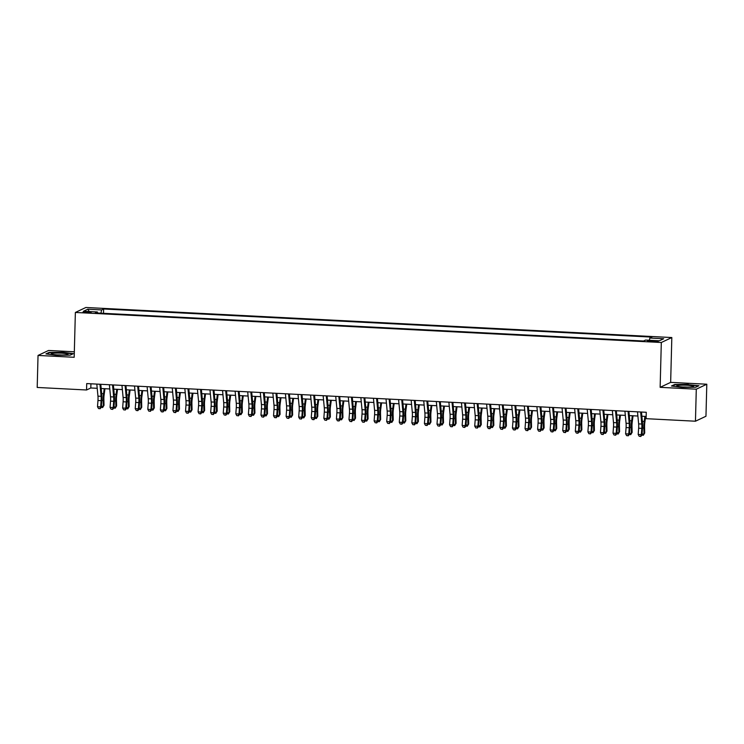 <?xml version="1.0" encoding="UTF-8"?>
<svg xmlns="http://www.w3.org/2000/svg" width="744" height="744" viewBox="0 0 744 744"><rect width="100%" height="100%" fill="white"/><g stroke="black" fill="none" stroke-linecap="round" stroke-linejoin="round"><path stroke-width="1.12" d="M86.137 312.638L91.168 312.313L82.919 312.099L86.137 312.638M74.335 351.791L48.546 350.471L38.037 355.437L37.2 387.457L86.555 389.986L90.815 387.977L97.213 388.303M671.823 337.543L85.876 307.486L75.367 312.452L661.314 342.5L671.823 337.543L670.651 382.37L660.142 387.336L696.291 389.186L706.8 384.22L670.651 382.37M706.8 384.22L705.963 416.249L695.454 421.216L696.291 389.186M695.454 421.216L646.099 418.677L646.266 412.278L86.723 383.579L86.555 389.986M655.139 340.882L647.494 341.05L653.381 341.71L658.254 341.403L655.139 340.882L655.111 341.756M97.548 313.01L97.325 311.959L95.334 312.899L643.56 341.012L645.55 340.073L659.379 340.78L663.695 338.743L649.865 338.036L651.856 337.097L103.63 308.983L101.64 309.923L100.905 313.187M97.325 311.959L83.486 311.252L87.811 309.206L101.64 309.923M38.037 355.437L74.186 357.287L75.367 312.452M660.142 387.336L661.314 342.5M101.193 388.507L109.787 388.945M113.767 389.149L122.36 389.596M126.341 389.8L134.934 390.237M138.914 390.442L147.507 390.879M151.488 391.084L160.081 391.53M164.071 391.735L172.655 392.172M176.644 392.376L185.228 392.813M189.218 393.018L197.802 393.464M201.791 393.669L210.375 394.106M214.365 394.311L222.949 394.748M226.939 394.952L235.523 395.399M239.512 395.603L248.096 396.041M252.086 396.245L260.67 396.682M264.659 396.887L273.243 397.333M277.233 397.538L285.826 397.975M289.807 398.18L298.4 398.617M302.38 398.821L310.973 399.268M314.954 399.472L323.547 399.909M327.527 400.114L336.121 400.551M340.101 400.756L348.694 401.202M352.675 401.407L361.268 401.844M365.248 402.048L373.841 402.485M377.822 402.69L386.415 403.136M390.395 403.341L398.989 403.778M402.969 403.983L411.562 404.42M415.552 404.624L424.136 405.071M428.126 405.275L436.709 405.713M440.699 405.917L449.283 406.354M453.273 406.559L461.857 407.005M465.846 407.21L474.43 407.647M478.42 407.852L487.004 408.289M490.994 408.493L499.577 408.94M503.567 409.144L512.151 409.581M516.141 409.786L524.725 410.223M528.714 410.428L537.298 410.874M541.288 411.079L549.881 411.516M553.861 411.72L562.455 412.157M566.435 412.362L575.028 412.808M579.009 413.013L587.602 413.45M591.582 413.655L600.176 414.092M604.156 414.296L612.749 414.743M616.73 414.947L625.323 415.385M629.303 415.589L637.896 416.026M641.877 416.231L646.155 416.454M90.926 383.802L90.815 387.977M649.363 340.268L649.865 338.036M103.509 313.317L103.63 308.983M87.811 309.206L89.289 311.55M688.367 384.369L674.65 384.499L671.479 385.997L682.034 387.364L695.752 387.243L698.914 385.745L688.358 384.685M45.923 353.912L56.479 355.288L70.187 355.158L73.358 353.66L62.803 352.293L49.085 352.414L45.923 353.912M49.076 352.879L49.085 352.414M640.64 411.99L641.784 424.043A6.445 1.395 -87.1 0 1 641.802 428.377L641.328 434.626L642.007 435.008L642.472 428.758A9.672 2.093 92.9 0 0 642.453 422.257L641.477 412.027M637.496 411.823L638.64 423.875A6.445 1.395 -87.1 0 1 638.65 428.219L638.185 434.468L641.328 434.626L640.463 436.356L639.208 436.291L640.463 436.356M640.733 436.514L642.007 435.008M638.185 434.468L639.208 436.291M645.643 416.426L644.806 422.611A6.445 1.395 92.9 0 0 644.564 427.065L644.713 433.027L643.318 435.287L641.933 435.091M642.081 433.966L644.006 434.068L643.858 428.107A9.672 2.093 -87.1 0 1 644.22 421.42L644.899 416.389M643.318 435.287L644.713 433.027M683.345 387.001A8.379 0.939 1.5 0 0 693.408 386.527A8.379 0.939 1.5 0 0 687.038 385.252A8.379 0.939 1.5 0 0 676.975 386.099A8.379 0.939 1.5 0 0 683.345 387.001M687.224 387.094A5.738 0.642 1.5 0 0 686.414 387.047A5.738 0.642 1.5 0 0 683.113 386.982M672.232 386.089L674.966 384.797L688.256 384.676L698.393 385.987M65.788 354.842A8.379 0.939 1.5 0 0 67.844 354.442A8.379 0.939 1.5 0 0 63.454 353.307A8.379 0.939 1.5 0 0 53.475 353.242A8.379 0.939 1.5 0 0 51.41 354.014A8.379 0.939 1.5 0 0 57.353 354.897A8.379 0.939 1.5 0 0 65.788 354.842M61.668 355.009A5.738 0.642 1.5 0 0 57.548 354.907M46.667 354.014L49.411 352.721L62.701 352.6L72.828 353.912M628.066 411.339L629.21 423.392A6.445 1.395 -87.1 0 1 629.219 427.735L628.754 433.985L629.433 434.366L629.898 428.116A9.672 2.093 92.9 0 0 629.88 421.616L628.903 411.386M624.923 411.181L626.067 423.234A6.445 1.395 -87.1 0 1 626.076 427.567L625.611 433.817L628.754 433.985L627.889 435.714L626.634 435.649L627.889 435.714M628.159 435.863L629.433 434.366M625.611 433.817L626.634 435.649M615.493 410.697L616.636 422.75A6.445 1.395 -87.1 0 1 616.646 427.084L616.181 433.334L616.85 433.724L617.325 427.474A9.672 2.093 92.9 0 0 617.306 420.964L616.33 410.744M612.349 410.539L613.493 422.592A6.445 1.395 -87.1 0 1 613.502 426.926L613.037 433.175L616.181 433.334L615.316 435.063L614.06 434.998L615.316 435.063M615.586 435.221L616.85 433.724M613.037 433.175L614.06 434.998M602.919 410.056L604.063 422.108A6.445 1.395 -87.1 0 1 604.072 426.442L603.607 432.692L604.277 433.073L604.751 426.824A9.672 2.093 92.9 0 0 604.733 420.323L603.756 410.093M599.776 409.888L600.919 421.941A6.445 1.395 -87.1 0 1 600.929 426.284L600.464 432.534L603.607 432.692L602.742 434.422L601.487 434.357L602.742 434.422M603.012 434.58L604.277 433.073M600.464 432.534L601.487 434.357M590.345 409.405L591.489 421.457A6.445 1.395 -87.1 0 1 591.499 425.801L591.034 432.05L591.703 432.431L592.178 426.182A9.672 2.093 92.9 0 0 592.159 419.681L591.182 409.451M587.202 409.247L588.346 421.299A6.445 1.395 -87.1 0 1 588.355 425.633L587.89 431.883L591.034 432.05L590.169 433.78L588.913 433.715L590.169 433.78M590.438 433.929L591.703 432.431M587.89 431.883L588.913 433.715M633.07 415.784L632.233 421.969A6.445 1.395 92.9 0 0 631.991 426.424L632.14 432.385L630.745 434.645L629.359 434.45M629.508 433.324L631.433 433.417L631.284 427.465A9.672 2.093 -87.1 0 1 631.647 420.779L632.326 415.747M630.745 434.645L632.14 432.385M620.496 415.133L619.659 421.327A6.445 1.395 92.9 0 0 619.417 425.782L619.566 431.734L618.171 434.003L616.785 433.798M616.934 432.673L618.859 432.776L618.71 426.814A9.672 2.093 -87.1 0 1 619.073 420.137L619.752 415.096M618.171 434.003L619.566 431.734M607.922 414.492L607.085 420.676A6.445 1.395 92.9 0 0 606.844 425.131L606.992 431.092L605.588 433.352L604.212 433.157M604.361 432.032L606.286 432.134L606.137 426.173A9.672 2.093 -87.1 0 1 606.5 419.486L607.178 414.454M605.588 433.352L606.992 431.092M595.349 413.85L594.512 420.034A6.445 1.395 92.9 0 0 594.27 424.489L594.419 430.451L593.014 432.71L591.638 432.515M591.787 431.39L593.712 431.483L593.563 425.531A9.672 2.093 -87.1 0 1 593.926 418.844L594.605 413.813M593.014 432.71L594.419 430.451M577.772 408.763L578.916 420.816A6.445 1.395 -87.1 0 1 578.925 425.149L578.46 431.399L579.13 431.79L579.604 425.54A9.672 2.093 92.9 0 0 579.585 419.03L578.609 408.809M574.628 408.605L575.772 420.658A6.445 1.395 -87.1 0 1 575.782 424.991L575.317 431.241L578.46 431.399L577.595 433.129L576.34 433.064L577.595 433.129M577.865 433.287L579.13 431.79M575.317 431.241L576.34 433.064M582.775 413.199L581.938 419.393A6.445 1.395 92.9 0 0 581.696 423.848L581.845 429.8L580.441 432.069L579.064 431.864M579.213 430.739L581.138 430.841L580.99 424.88A9.672 2.093 -87.1 0 1 581.352 418.202L582.031 413.162M580.441 432.069L581.845 429.8M565.198 408.121L566.342 420.174A6.445 1.395 -87.1 0 1 566.351 424.508L565.886 430.757L566.556 431.139L567.03 424.889A9.672 2.093 92.9 0 0 567.012 418.388L566.035 408.158M562.055 407.954L563.199 420.007A6.445 1.395 -87.1 0 1 563.208 424.35L562.743 430.599L565.886 430.757L565.021 432.487L563.766 432.422L565.021 432.487M565.291 432.645L566.556 431.139M562.743 430.599L563.766 432.422M570.202 412.557L569.365 418.742A6.445 1.395 92.9 0 0 569.123 423.197L569.272 429.158L567.867 431.418L566.491 431.222M566.64 430.097L568.565 430.199L568.416 424.238A9.672 2.093 -87.1 0 1 568.779 417.551L569.458 412.52M567.867 431.418L569.272 429.158M552.625 407.47L553.769 419.523A6.445 1.395 -87.1 0 1 553.778 423.866L553.313 430.116L553.982 430.497L554.457 424.247A9.672 2.093 92.9 0 0 554.438 417.747L553.462 407.517M549.481 407.312L550.625 419.365A6.445 1.395 -87.1 0 1 550.634 423.699L550.169 429.948L553.313 430.116L552.448 431.846L551.192 431.78L552.448 431.846M552.718 431.994L553.982 430.497M550.169 429.948L551.192 431.78M557.628 411.916L556.791 418.1A6.445 1.395 92.9 0 0 556.549 422.555L556.698 428.516L555.294 430.776L553.917 430.581M554.066 429.455L555.982 429.548L555.833 423.596A9.672 2.093 -87.1 0 1 556.196 416.91L556.884 411.878M555.294 430.776L556.698 428.516M540.042 406.829L541.195 418.881A6.445 1.395 -87.1 0 1 541.204 423.215L540.739 429.465L541.409 429.855L541.883 423.606A9.672 2.093 92.9 0 0 541.865 417.096L540.888 406.875M536.898 406.67L538.052 418.723A6.445 1.395 -87.1 0 1 538.061 423.057L537.596 429.307L540.739 429.465L539.874 431.195L538.61 431.129L539.874 431.195M540.144 431.353L541.409 429.855M537.596 429.307L538.61 431.129M545.054 411.265L544.217 417.458A6.445 1.395 92.9 0 0 543.976 421.913L544.124 427.865L542.72 430.134L541.344 429.93M541.493 428.804L543.408 428.907L543.26 422.945A9.672 2.093 -87.1 0 1 543.622 416.268L544.31 411.227M542.72 430.134L544.124 427.865M527.468 406.187L528.621 418.24A6.445 1.395 -87.1 0 1 528.631 422.573L528.166 428.823L528.835 429.204L529.309 422.955A9.672 2.093 92.9 0 0 529.291 416.454L528.314 406.224M524.325 406.019L525.478 418.072A6.445 1.395 -87.1 0 1 525.487 422.415L525.022 428.665L528.166 428.823L527.301 430.553L526.036 430.488L527.301 430.553M527.57 430.711L528.835 429.204M525.022 428.665L526.036 430.488M514.894 405.536L516.048 417.589A6.445 1.395 -87.1 0 1 516.057 421.932L515.592 428.181L516.262 428.563L516.727 422.313A9.672 2.093 92.9 0 0 516.717 415.812L515.741 405.582M511.751 405.378L512.904 417.431A6.445 1.395 -87.1 0 1 512.914 421.764L512.449 428.014L515.592 428.181L514.727 429.911L513.462 429.846L514.727 429.911M514.997 430.06L516.262 428.563M512.449 428.014L513.462 429.846M502.321 404.894L503.474 416.947A6.445 1.395 -87.1 0 1 503.483 421.281L503.018 427.53L503.688 427.921L504.153 421.671A9.672 2.093 92.9 0 0 504.144 415.161L503.167 404.941M499.178 404.736L500.331 416.789A6.445 1.395 -87.1 0 1 500.34 421.123L499.875 427.372L503.018 427.53L502.154 429.26L500.889 429.195L502.154 429.26M502.423 429.418L503.688 427.921M499.875 427.372L500.889 429.195M489.747 404.252L490.901 416.305A6.445 1.395 -87.1 0 1 490.91 420.639L490.445 426.889L491.114 427.27L491.579 421.02A9.672 2.093 92.9 0 0 491.561 414.52L490.594 404.29M486.604 404.085L487.757 416.138A6.445 1.395 -87.1 0 1 487.766 420.481L487.301 426.731L490.445 426.889L489.571 428.618L488.315 428.553L489.571 428.618M489.84 428.777L491.114 427.27M487.301 426.731L488.315 428.553M477.174 403.601L478.327 415.654A6.445 1.395 -87.1 0 1 478.336 419.997L477.871 426.247L478.541 426.628L479.006 420.379A9.672 2.093 92.9 0 0 478.987 413.878L478.02 403.648M474.03 403.443L475.184 415.496A6.445 1.395 -87.1 0 1 475.193 419.83L474.719 426.079L477.871 426.247L476.997 427.977L475.742 427.912L476.997 427.977M477.267 428.126L478.541 426.628M474.719 426.079L475.742 427.912M464.6 402.96L465.753 415.013A6.445 1.395 -87.1 0 1 465.763 419.346L465.288 425.596L465.967 425.987L466.432 419.737A9.672 2.093 92.9 0 0 466.414 413.227L465.446 403.006M461.457 402.802L462.61 414.854A6.445 1.395 -87.1 0 1 462.619 419.188L462.145 425.438L465.288 425.596L464.423 427.326L463.168 427.261L464.423 427.326M464.693 427.484L465.967 425.987M462.145 425.438L463.168 427.261M452.027 402.318L453.18 414.371A6.445 1.395 -87.1 0 1 453.189 418.705L452.715 424.954L453.394 425.336L453.859 419.086A9.672 2.093 92.9 0 0 453.84 412.585L452.873 402.355M448.883 402.151L450.036 414.203A6.445 1.395 -87.1 0 1 450.046 418.547L449.571 424.796L452.715 424.954L451.85 426.684L450.594 426.619L451.85 426.684M452.12 426.842L453.394 425.336M449.571 424.796L450.594 426.619M439.453 401.667L440.597 413.72A6.445 1.395 -87.1 0 1 440.615 418.063L440.141 424.312L440.82 424.694L441.285 418.444A9.672 2.093 92.9 0 0 441.266 411.944L440.299 401.714M436.31 401.509L437.453 413.562A6.445 1.395 -87.1 0 1 437.472 417.896L436.998 424.145L440.141 424.312L439.276 426.042L438.021 425.977L439.276 426.042M439.546 426.191L440.82 424.694M436.998 424.145L438.021 425.977M426.879 401.025L428.023 413.078A6.445 1.395 -87.1 0 1 428.042 417.412L427.567 423.662L428.246 424.052L428.711 417.803A9.672 2.093 92.9 0 0 428.693 411.293L427.726 401.072M423.736 400.867L424.88 412.92A6.445 1.395 -87.1 0 1 424.898 417.254L424.424 423.503L427.567 423.662L426.703 425.391L425.447 425.326L426.703 425.391M426.972 425.549L428.246 424.052M424.424 423.503L425.447 425.326M414.306 400.384L415.45 412.436A6.445 1.395 -87.1 0 1 415.468 416.77L414.994 423.02L415.673 423.401L416.138 417.152A9.672 2.093 92.9 0 0 416.119 410.651L415.152 400.421M411.162 400.216L412.306 412.269A6.445 1.395 -87.1 0 1 412.325 416.612L411.851 422.862L414.994 423.02L414.129 424.75L412.874 424.685L414.129 424.75M414.399 424.898L415.673 423.401M411.851 422.862L412.874 424.685M401.732 399.733L402.876 411.785A6.445 1.395 -87.1 0 1 402.895 416.129L402.42 422.378L403.099 422.759L403.564 416.51A9.672 2.093 92.9 0 0 403.546 410.009L402.569 399.779M398.589 399.575L399.733 411.627A6.445 1.395 -87.1 0 1 399.751 415.961L399.277 422.211L402.42 422.378L401.555 424.108L400.3 424.043L401.555 424.108M401.825 424.257L403.099 422.759M399.277 422.211L400.3 424.043M389.159 399.091L390.302 411.144A6.445 1.395 -87.1 0 1 390.321 415.478L389.847 421.727L390.526 422.118L390.991 415.868A9.672 2.093 92.9 0 0 390.972 409.358L389.996 399.137M386.015 398.933L387.159 410.986A6.445 1.395 -87.1 0 1 387.178 415.319L386.703 421.569L389.847 421.727L388.982 423.457L387.726 423.392L388.982 423.457M389.252 423.615L390.526 422.118M386.703 421.569L387.726 423.392M532.481 410.623L531.644 416.807A6.445 1.395 92.9 0 0 531.402 421.262L531.551 427.223L530.146 429.483L528.77 429.288M528.919 428.163L530.835 428.265L530.686 422.304A9.672 2.093 -87.1 0 1 531.049 415.617L531.728 410.586M530.146 429.483L531.551 427.223M519.907 409.981L519.07 416.166A6.445 1.395 92.9 0 0 518.828 420.62L518.977 426.582L517.573 428.842L516.197 428.646M516.345 427.521L518.261 427.614L518.112 421.662A9.672 2.093 -87.1 0 1 518.475 414.975L519.154 409.944M517.573 428.842L518.977 426.582M507.334 409.33L506.497 415.524A6.445 1.395 92.9 0 0 506.255 419.979L506.404 425.931L504.999 428.2L503.623 427.995M503.762 426.87L505.688 426.972L505.539 421.011A9.672 2.093 -87.1 0 1 505.901 414.334L506.58 409.293M504.999 428.2L506.404 425.931M494.751 408.689L493.923 414.873A6.445 1.395 92.9 0 0 493.681 419.328L493.83 425.289L492.426 427.549L491.049 427.354M491.189 426.228L493.114 426.331L492.965 420.369A9.672 2.093 -87.1 0 1 493.328 413.683L494.007 408.651M492.426 427.549L493.83 425.289M482.177 408.047L481.349 414.231A6.445 1.395 92.9 0 0 481.108 418.686L481.256 424.647L479.852 426.907L478.476 426.712M478.615 425.587L480.54 425.68L480.392 419.728A9.672 2.093 -87.1 0 1 480.754 413.041L481.433 408.01M479.852 426.907L481.256 424.647M469.603 407.396L468.776 413.59A6.445 1.395 92.9 0 0 468.534 418.044L468.683 423.996L467.279 426.266L465.902 426.061M466.042 424.936L467.967 425.038L467.818 419.077A9.672 2.093 -87.1 0 1 468.181 412.399L468.86 407.359M467.279 426.266L468.683 423.996M457.03 406.754L456.202 412.939A6.445 1.395 92.9 0 0 455.96 417.393L456.109 423.355L454.705 425.615L453.329 425.419M453.468 424.294L455.393 424.396L455.244 418.435A9.672 2.093 -87.1 0 1 455.607 411.748L456.286 406.717M454.705 425.615L456.109 423.355M444.456 406.112L443.619 412.297A6.445 1.395 92.9 0 0 443.387 416.752L443.526 422.713L442.131 424.973L440.755 424.778M440.894 423.652L442.82 423.745L442.671 417.793A9.672 2.093 -87.1 0 1 443.033 411.107L443.712 406.075M442.131 424.973L443.526 422.713M431.883 405.461L431.046 411.655A6.445 1.395 92.9 0 0 430.804 416.11L430.953 422.062L429.558 424.331L428.172 424.127M428.321 423.001L430.246 423.103L430.097 417.142A9.672 2.093 -87.1 0 1 430.46 410.465L431.139 405.424M429.558 424.331L430.953 422.062M419.309 404.82L418.472 411.004A6.445 1.395 92.9 0 0 418.23 415.459L418.379 421.42L416.984 423.68L415.598 423.485M415.747 422.36L417.672 422.462L417.524 416.501A9.672 2.093 -87.1 0 1 417.886 409.814L418.565 404.783M416.984 423.68L418.379 421.42M406.736 404.178L405.899 410.363A6.445 1.395 92.9 0 0 405.657 414.817L405.806 420.779L404.411 423.038L403.025 422.843M403.174 421.718L405.099 421.811L404.95 415.859A9.672 2.093 -87.1 0 1 405.313 409.172L405.992 404.141M404.411 423.038L405.806 420.779M394.162 403.527L393.325 409.721A6.445 1.395 92.9 0 0 393.083 414.176L393.232 420.127L391.837 422.397L390.451 422.192M390.6 421.067L392.525 421.169L392.376 415.208A9.672 2.093 -87.1 0 1 392.739 408.53L393.418 403.49M391.837 422.397L393.232 420.127M376.585 398.449L377.729 410.502A6.445 1.395 -87.1 0 1 377.738 414.836L377.273 421.085L377.952 421.467L378.417 415.217A9.672 2.093 92.9 0 0 378.398 408.716L377.422 398.486M373.442 398.282L374.585 410.335A6.445 1.395 -87.1 0 1 374.595 414.678L374.13 420.927L377.273 421.085L376.408 422.815L375.153 422.75L376.408 422.815M376.678 422.964L377.952 421.467M374.13 420.927L375.153 422.75M364.011 397.798L365.155 409.851A6.445 1.395 -87.1 0 1 365.164 414.194L364.7 420.444L365.378 420.825L365.843 414.575A9.672 2.093 92.9 0 0 365.825 408.075L364.848 397.845M360.868 397.64L362.012 409.693A6.445 1.395 -87.1 0 1 362.021 414.027L361.556 420.276L364.7 420.444L363.835 422.173L362.579 422.108L363.835 422.173M364.104 422.322L365.378 420.825M361.556 420.276L362.579 422.108M351.438 397.157L352.582 409.209A6.445 1.395 -87.1 0 1 352.591 413.543L352.126 419.793L352.796 420.183L353.27 413.934A9.672 2.093 92.9 0 0 353.251 407.424L352.275 397.203M348.294 396.998L349.438 409.051A6.445 1.395 -87.1 0 1 349.447 413.385L348.983 419.635L352.126 419.793L351.261 421.523L350.006 421.457L351.261 421.523M351.531 421.681L352.796 420.183M348.983 419.635L350.006 421.457M338.864 396.515L340.008 408.568A6.445 1.395 -87.1 0 1 340.017 412.901L339.552 419.151L340.222 419.532L340.696 413.283A9.672 2.093 92.9 0 0 340.678 406.782L339.701 396.552M335.721 396.347L336.865 408.4A6.445 1.395 -87.1 0 1 336.874 412.743L336.409 418.993L339.552 419.151L338.687 420.881L337.432 420.816L338.687 420.881M338.957 421.03L340.222 419.532M336.409 418.993L337.432 420.816M381.588 402.885L380.751 409.07A6.445 1.395 92.9 0 0 380.51 413.524L380.658 419.486L379.263 421.746L377.878 421.55M378.026 420.425L379.952 420.527L379.803 414.566A9.672 2.093 -87.1 0 1 380.165 407.879L380.844 402.848M379.263 421.746L380.658 419.486M369.015 402.244L368.178 408.428A6.445 1.395 92.9 0 0 367.936 412.883L368.085 418.844L366.69 421.104L365.304 420.909M365.453 419.783L367.378 419.876L367.229 413.924A9.672 2.093 -87.1 0 1 367.592 407.238L368.271 402.206M366.69 421.104L368.085 418.844M356.441 401.593L355.604 407.786A6.445 1.395 92.9 0 0 355.362 412.241L355.511 418.193L354.107 420.462L352.73 420.258M352.879 419.132L354.804 419.235L354.656 413.273A9.672 2.093 -87.1 0 1 355.018 406.596L355.697 401.555M354.107 420.462L355.511 418.193M343.868 400.951L343.031 407.135A6.445 1.395 92.9 0 0 342.789 411.59L342.938 417.551L341.533 419.811L340.157 419.616M340.306 418.491L342.231 418.593L342.082 412.632A9.672 2.093 -87.1 0 1 342.445 405.945L343.124 400.914M341.533 419.811L342.938 417.551M326.291 395.864L327.434 407.917A6.445 1.395 -87.1 0 1 327.444 412.26L326.979 418.509L327.648 418.891L328.123 412.641A9.672 2.093 92.9 0 0 328.104 406.14L327.127 395.91M323.147 395.706L324.291 407.759A6.445 1.395 -87.1 0 1 324.3 412.092L323.835 418.342L326.979 418.509L326.114 420.239L324.858 420.174L326.114 420.239M326.384 420.388L327.648 418.891M323.835 418.342L324.858 420.174M331.294 400.309L330.457 406.494A6.445 1.395 92.9 0 0 330.215 410.948L330.364 416.91L328.96 419.17L327.583 418.974M327.732 417.849L329.657 417.942L329.508 411.99A9.672 2.093 -87.1 0 1 329.871 405.303L330.55 400.272M328.96 419.17L330.364 416.91M313.717 395.222L314.861 407.275A6.445 1.395 -87.1 0 1 314.87 411.609L314.405 417.858L315.075 418.249L315.549 411.999A9.672 2.093 92.9 0 0 315.53 405.489L314.554 395.269M310.574 395.064L311.717 407.117A6.445 1.395 -87.1 0 1 311.727 411.451L311.262 417.7L314.405 417.858L313.54 419.588L312.285 419.523L313.54 419.588M313.81 419.746L315.075 418.249M311.262 417.7L312.285 419.523M318.72 399.658L317.883 405.852A6.445 1.395 92.9 0 0 317.642 410.307L317.79 416.259L316.386 418.528L315.01 418.323M315.158 417.198L317.084 417.3L316.935 411.339A9.672 2.093 -87.1 0 1 317.297 404.662L317.976 399.621M316.386 418.528L317.79 416.259M301.143 394.58L302.287 406.633A6.445 1.395 -87.1 0 1 302.297 410.967L301.832 417.217L302.501 417.598L302.975 411.348A9.672 2.093 92.9 0 0 302.957 404.848L301.98 394.618M298 394.413L299.144 406.466A6.445 1.395 -87.1 0 1 299.153 410.809L298.688 417.059L301.832 417.217L300.967 418.946L299.711 418.881L300.967 418.946M301.236 419.095L302.501 417.598M298.688 417.059L299.711 418.881M306.147 399.017L305.31 405.201A6.445 1.395 92.9 0 0 305.068 409.656L305.217 415.617L303.812 417.877L302.436 417.682M302.585 416.556L304.501 416.659L304.361 410.697A9.672 2.093 -87.1 0 1 304.724 404.011L305.403 398.979M303.812 417.877L305.217 415.617M288.57 393.929L289.714 405.982A6.445 1.395 -87.1 0 1 289.723 410.325L289.258 416.575L289.928 416.956L290.402 410.707A9.672 2.093 92.9 0 0 290.383 404.206L289.407 393.976M285.417 393.771L286.57 405.824A6.445 1.395 -87.1 0 1 286.579 410.158L286.115 416.408L289.258 416.575L288.393 418.305L287.128 418.24L288.393 418.305M288.663 418.454L289.928 416.956M286.115 416.408L287.128 418.24M293.573 398.375L292.736 404.559A6.445 1.395 92.9 0 0 292.494 409.014L292.643 414.975L291.239 417.235L289.862 417.04M290.011 415.915L291.927 416.008L291.778 410.056A9.672 2.093 -87.1 0 1 292.141 403.369L292.829 398.338M291.239 417.235L292.643 414.975M275.987 393.288L277.14 405.341A6.445 1.395 -87.1 0 1 277.149 409.674L276.684 415.924L277.354 416.315L277.828 410.065A9.672 2.093 92.9 0 0 277.81 403.555L276.833 393.334M272.843 393.13L273.997 405.182A6.445 1.395 -87.1 0 1 274.006 409.516L273.541 415.766L276.684 415.924L275.819 417.654L274.555 417.589L275.819 417.654M276.089 417.812L277.354 416.315M273.541 415.766L274.555 417.589M281 397.724L280.163 403.918A6.445 1.395 92.9 0 0 279.921 408.372L280.07 414.324L278.665 416.594L277.289 416.389M277.438 415.264L279.353 415.366L279.205 409.405A9.672 2.093 -87.1 0 1 279.567 402.727L280.246 397.687M278.665 416.594L280.07 414.324M263.413 392.646L264.566 404.699A6.445 1.395 -87.1 0 1 264.576 409.033L264.111 415.282L264.78 415.663L265.245 409.414A9.672 2.093 92.9 0 0 265.236 402.913L264.26 392.683M260.27 392.479L261.423 404.531A6.445 1.395 -87.1 0 1 261.432 408.875L260.967 415.124L264.111 415.282L263.246 417.012L261.981 416.947L263.246 417.012M263.516 417.161L264.78 415.663M260.967 415.124L261.981 416.947M268.426 397.082L267.589 403.267A6.445 1.395 92.9 0 0 267.347 407.721L267.496 413.683L266.092 415.942L264.715 415.747M264.864 414.622L266.78 414.724L266.631 408.763A9.672 2.093 -87.1 0 1 266.994 402.076L267.673 397.045M266.092 415.942L267.496 413.683M250.84 391.995L251.993 404.048A6.445 1.395 -87.1 0 1 252.002 408.391L251.537 414.641L252.207 415.022L252.672 408.772A9.672 2.093 92.9 0 0 252.662 402.272L251.686 392.042M247.696 391.837L248.849 403.89A6.445 1.395 -87.1 0 1 248.859 408.224L248.394 414.473L251.537 414.641L250.672 416.37L249.407 416.305L250.672 416.37M250.942 416.519L252.207 415.022M248.394 414.473L249.407 416.305M255.852 396.44L255.015 402.625A6.445 1.395 92.9 0 0 254.774 407.08L254.922 413.041L253.518 415.301L252.142 415.106M252.281 413.98L254.206 414.073L254.057 408.121A9.672 2.093 -87.1 0 1 254.42 401.435L255.099 396.403M253.518 415.301L254.922 413.041M238.266 391.353L239.419 403.406A6.445 1.395 -87.1 0 1 239.429 407.74L238.964 413.99L239.633 414.38L240.098 408.131A9.672 2.093 92.9 0 0 240.089 401.621L239.112 391.4M235.123 391.195L236.276 403.248A6.445 1.395 -87.1 0 1 236.285 407.582L235.82 413.831L238.964 413.99L238.099 415.719L236.834 415.654L238.099 415.719M238.359 415.877L239.633 414.38M235.82 413.831L236.834 415.654M243.269 395.789L242.442 401.983A6.445 1.395 92.9 0 0 242.2 406.438L242.349 412.39L240.944 414.659L239.568 414.454M239.708 413.329L241.633 413.432L241.484 407.47A9.672 2.093 -87.1 0 1 241.847 400.793L242.525 395.752M240.944 414.659L242.349 412.39M225.692 390.712L226.846 402.764A6.445 1.395 -87.1 0 1 226.855 407.098L226.39 413.348L227.06 413.729L227.525 407.479A9.672 2.093 92.9 0 0 227.506 400.979L226.539 390.749M222.549 390.544L223.702 402.597A6.445 1.395 -87.1 0 1 223.712 406.94L223.247 413.19L226.39 413.348L225.516 415.078L224.26 415.013L225.516 415.078M225.785 415.226L227.06 413.729M223.247 413.19L224.26 415.013M230.696 395.148L229.868 401.332A6.445 1.395 92.9 0 0 229.626 405.787L229.775 411.748L228.371 414.008L226.994 413.813M227.134 412.688L229.059 412.79L228.91 406.829A9.672 2.093 -87.1 0 1 229.273 400.142L229.952 395.111M228.371 414.008L229.775 411.748M213.119 390.061L214.272 402.113A6.445 1.395 -87.1 0 1 214.281 406.457L213.807 412.706L214.486 413.087L214.951 406.838A9.672 2.093 92.9 0 0 214.932 400.337L213.965 390.107M209.975 389.903L211.129 401.955A6.445 1.395 -87.1 0 1 211.138 406.289L210.664 412.539L213.807 412.706L212.942 414.436L211.687 414.371L212.942 414.436M213.212 414.585L214.486 413.087M210.664 412.539L211.687 414.371M218.122 394.506L217.295 400.691A6.445 1.395 92.9 0 0 217.053 405.145L217.202 411.107L215.797 413.366L214.421 413.171M214.56 412.046L216.485 412.139L216.337 406.187A9.672 2.093 -87.1 0 1 216.699 399.5L217.378 394.469M215.797 413.366L217.202 411.107M200.545 389.419L201.698 401.472A6.445 1.395 -87.1 0 1 201.708 405.806L201.233 412.055L201.912 412.446L202.377 406.196A9.672 2.093 92.9 0 0 202.359 399.686L201.392 389.465M197.402 389.261L198.555 401.314A6.445 1.395 -87.1 0 1 198.564 405.647L198.09 411.897L201.233 412.055L200.369 413.785L199.113 413.72L200.369 413.785M200.638 413.943L201.912 412.446M198.09 411.897L199.113 413.72M205.549 393.855L204.721 400.049A6.445 1.395 92.9 0 0 204.479 404.504L204.628 410.456L203.224 412.725L201.847 412.52M201.987 411.395L203.912 411.497L203.763 405.536A9.672 2.093 -87.1 0 1 204.126 398.858L204.805 393.818M203.224 412.725L204.628 410.456M187.972 388.777L189.115 400.83A6.445 1.395 -87.1 0 1 189.134 405.164L188.66 411.413L189.339 411.795L189.804 405.545A9.672 2.093 92.9 0 0 189.785 399.044L188.818 388.814M184.828 388.61L185.972 400.663A6.445 1.395 -87.1 0 1 185.991 405.006L185.516 411.255L188.66 411.413L187.795 413.143L186.539 413.078L187.795 413.143M188.065 413.292L189.339 411.795M185.516 411.255L186.539 413.078M192.975 393.213L192.147 399.398A6.445 1.395 92.9 0 0 191.906 403.853L192.054 409.814L190.65 412.074L189.274 411.878M189.413 410.753L191.338 410.855L191.189 404.894A9.672 2.093 -87.1 0 1 191.552 398.207L192.231 393.176M190.65 412.074L192.054 409.814M175.398 388.126L176.542 400.179A6.445 1.395 -87.1 0 1 176.56 404.522L176.086 410.772L176.765 411.153L177.23 404.903A9.672 2.093 92.9 0 0 177.212 398.403L176.244 388.173M172.255 387.968L173.399 400.021A6.445 1.395 -87.1 0 1 173.417 404.355L172.943 410.604L176.086 410.772L175.221 412.502L173.966 412.436L175.221 412.502M175.491 412.65L176.765 411.153M172.943 410.604L173.966 412.436M180.401 392.572L179.564 398.756A6.445 1.395 92.9 0 0 179.323 403.211L179.471 409.172L178.076 411.432L176.691 411.237M176.84 410.111L178.765 410.204L178.616 404.252A9.672 2.093 -87.1 0 1 178.978 397.566L179.657 392.525M178.076 411.432L179.471 409.172M162.824 387.485L163.968 399.537A6.445 1.395 -87.1 0 1 163.987 403.871L163.513 410.121L164.192 410.511L164.657 404.262A9.672 2.093 92.9 0 0 164.638 397.752L163.671 387.531M159.681 387.326L160.825 399.379A6.445 1.395 -87.1 0 1 160.844 403.713L160.369 409.963L163.513 410.121L162.648 411.851L161.392 411.785L162.648 411.851M162.917 412.009L164.192 410.511M160.369 409.963L161.392 411.785M167.828 391.921L166.991 398.105A6.445 1.395 92.9 0 0 166.749 402.569L166.898 408.521L165.503 410.79L164.117 410.586M164.266 409.46L166.191 409.563L166.042 403.601A9.672 2.093 -87.1 0 1 166.405 396.924L167.084 391.883M165.503 410.79L166.898 408.521M150.251 386.843L151.395 398.896A6.445 1.395 -87.1 0 1 151.413 403.229L150.939 409.479L151.618 409.86L152.083 403.611A9.672 2.093 92.9 0 0 152.064 397.11L151.088 386.88M147.107 386.675L148.251 398.728A6.445 1.395 -87.1 0 1 148.27 403.071L147.796 409.321L150.939 409.479L150.074 411.209L148.819 411.144L150.074 411.209M150.344 411.358L151.618 409.86M147.796 409.321L148.819 411.144M155.254 391.279L154.417 397.463A6.445 1.395 92.9 0 0 154.175 401.918L154.324 407.879L152.929 410.139L151.543 409.944M151.692 408.819L153.617 408.921L153.469 402.96A9.672 2.093 -87.1 0 1 153.831 396.273L154.51 391.242M152.929 410.139L154.324 407.879M137.677 386.192L138.821 398.245A6.445 1.395 -87.1 0 1 138.84 402.588L138.365 408.837L139.044 409.219L139.509 402.969A9.672 2.093 92.9 0 0 139.491 396.468L138.514 386.238M134.534 386.034L135.678 398.087A6.445 1.395 -87.1 0 1 135.696 402.42L135.222 408.67L138.365 408.837L137.5 410.567L136.245 410.502L137.5 410.567M137.77 410.716L139.044 409.219M135.222 408.67L136.245 410.502M142.681 390.637L141.844 396.822A6.445 1.395 92.9 0 0 141.602 401.276L141.751 407.238L140.356 409.498L138.97 409.302M139.119 408.177L141.044 408.27L140.895 402.318A9.672 2.093 -87.1 0 1 141.258 395.631L141.937 390.591M140.356 409.498L141.751 407.238M125.104 385.55L126.248 397.603A6.445 1.395 -87.1 0 1 126.257 401.937L125.792 408.186L126.471 408.577L126.936 402.327A9.672 2.093 92.9 0 0 126.917 395.817L125.941 385.597M121.96 385.392L123.104 397.445A6.445 1.395 -87.1 0 1 123.113 401.779L122.648 408.028L125.792 408.186L124.927 409.916L123.671 409.851L124.927 409.916M125.197 410.074L126.471 408.577M122.648 408.028L123.671 409.851M130.107 389.986L129.27 396.171A6.445 1.395 92.9 0 0 129.028 400.625L129.177 406.587L127.782 408.856L126.396 408.651M126.545 407.526L128.47 407.628L128.321 401.667A9.672 2.093 -87.1 0 1 128.684 394.99L129.363 389.949M127.782 408.856L129.177 406.587M112.53 384.908L113.674 396.961A6.445 1.395 -87.1 0 1 113.683 401.295L113.218 407.545L113.897 407.926L114.362 401.676A9.672 2.093 92.9 0 0 114.344 395.176L113.367 384.946M109.387 384.741L110.531 396.794A6.445 1.395 -87.1 0 1 110.54 401.137L110.075 407.387L113.218 407.545L112.353 409.274L111.098 409.209L112.353 409.274M112.623 409.423L113.897 407.926M110.075 407.387L111.098 409.209M117.533 389.344L116.696 395.529A6.445 1.395 92.9 0 0 116.455 399.984L116.603 405.945L115.208 408.205L113.823 408.01M113.972 406.884L115.897 406.987L115.748 401.025A9.672 2.093 -87.1 0 1 116.111 394.339L116.789 389.307M115.208 408.205L116.603 405.945M99.956 384.257L101.1 396.31A6.445 1.395 -87.1 0 1 101.11 400.653L100.645 406.903L101.314 407.284L101.789 401.035A9.672 2.093 92.9 0 0 101.77 394.534L100.793 384.304M96.813 384.099L97.957 396.152A6.445 1.395 -87.1 0 1 97.966 400.486L97.501 406.736L100.645 406.903L99.78 408.633L98.524 408.568L99.78 408.633M100.049 408.782L101.314 407.284M97.501 406.736L98.524 408.568M104.96 388.703L104.123 394.887A6.445 1.395 92.9 0 0 103.881 399.342L104.03 405.303L102.626 407.563L101.249 407.368M101.398 406.243L103.323 406.336L103.174 400.384A9.672 2.093 -87.1 0 1 103.537 393.697L104.216 388.656M102.626 407.563L104.03 405.303M652.349 341.654L652.367 340.733M641.784 424.043L638.64 423.875M641.802 428.377L638.65 428.219M642.518 428.042L643.858 428.107M642.37 421.327L644.22 421.42M629.21 423.392L626.067 423.234M629.219 427.735L626.076 427.567M616.636 422.75L613.493 422.592M616.646 427.084L613.502 426.926M604.063 422.108L600.919 421.941M604.072 426.442L600.929 426.284M591.489 421.457L588.346 421.299M591.499 425.801L588.355 425.633M629.945 427.391L631.284 427.465M629.796 420.686L631.647 420.779M617.371 426.749L618.71 426.814M617.213 420.044L619.073 420.137M604.798 426.107L606.137 426.173M604.639 419.393L606.5 419.486M592.224 425.456L593.563 425.531M592.066 418.751L593.926 418.844M578.916 420.816L575.772 420.658M578.925 425.149L575.782 424.991M579.65 424.815L580.99 424.88M579.492 418.109L581.352 418.202M566.342 420.174L563.199 420.007M566.351 424.508L563.208 424.35M567.077 424.173L568.416 424.238M566.919 417.458L568.779 417.551M553.769 419.523L550.625 419.365M553.778 423.866L550.634 423.699M554.503 423.522L555.833 423.596M554.345 416.817L556.196 416.91M541.195 418.881L538.052 418.723M541.204 423.215L538.061 423.057M541.93 422.88L543.26 422.945M541.771 416.175L543.622 416.268M528.621 418.24L525.478 418.072M528.631 422.573L525.487 422.415M516.048 417.589L512.904 417.431M516.057 421.932L512.914 421.764M503.474 416.947L500.331 416.789M503.483 421.281L500.34 421.123M490.901 416.305L487.757 416.138M490.91 420.639L487.766 420.481M478.327 415.654L475.184 415.496M478.336 419.997L475.193 419.83M465.753 415.013L462.61 414.854M465.763 419.346L462.619 419.188M453.18 414.371L450.036 414.203M453.189 418.705L450.046 418.547M440.597 413.72L437.453 413.562M440.615 418.063L437.472 417.896M428.023 413.078L424.88 412.92M428.042 417.412L424.898 417.254M415.45 412.436L412.306 412.269M415.468 416.77L412.325 416.612M402.876 411.785L399.733 411.627M402.895 416.129L399.751 415.961M390.302 411.144L387.159 410.986M390.321 415.478L387.178 415.319M529.356 422.239L530.686 422.304M529.198 415.524L531.049 415.617M516.782 421.588L518.112 421.662M516.624 414.882L518.475 414.975M504.209 420.946L505.539 421.011M504.051 414.241L505.901 414.334M491.635 420.304L492.965 420.369M491.477 413.59L493.328 413.683M479.052 419.653L480.392 419.728M478.904 412.948L480.754 413.041M466.479 419.012L467.818 419.077M466.33 412.306L468.181 412.399M453.905 418.37L455.244 418.435M453.756 411.655L455.607 411.748M441.332 417.719L442.671 417.793M441.183 411.014L443.033 411.107M428.758 417.077L430.097 417.142M428.609 410.372L430.46 410.465M416.184 416.435L417.524 416.501M416.036 409.721L417.886 409.814M403.611 415.784L404.95 415.859M403.462 409.079L405.313 409.172M391.037 415.143L392.376 415.208M390.888 408.437L392.739 408.53M377.729 410.502L374.585 410.335M377.738 414.836L374.595 414.678M365.155 409.851L362.012 409.693M365.164 414.194L362.021 414.027M352.582 409.209L349.438 409.051M352.591 413.543L349.447 413.385M340.008 408.568L336.865 408.4M340.017 412.901L336.874 412.743M378.464 414.501L379.803 414.566M378.315 407.786L380.165 407.879M365.89 413.85L367.229 413.924M365.732 407.145L367.592 407.238M353.316 413.208L354.656 413.273M353.158 406.503L355.018 406.596M340.743 412.567L342.082 412.632M340.585 405.852L342.445 405.945M327.434 407.917L324.291 407.759M327.444 412.26L324.3 412.092M328.169 411.916L329.508 411.99M328.011 405.21L329.871 405.303M314.861 407.275L311.717 407.117M314.87 411.609L311.727 411.451M315.596 411.274L316.935 411.339M315.437 404.559L317.297 404.662M302.287 406.633L299.144 406.466M302.297 410.967L299.153 410.809M303.022 410.632L304.361 410.697M302.864 403.918L304.724 404.011M289.714 405.982L286.57 405.824M289.723 410.325L286.579 410.158M290.448 409.981L291.778 410.056M290.29 403.276L292.141 403.369M277.14 405.341L273.997 405.182M277.149 409.674L274.006 409.516M277.875 409.339L279.205 409.405M277.717 402.625L279.567 402.727M264.566 404.699L261.423 404.531M264.576 409.033L261.432 408.875M265.301 408.698L266.631 408.763M265.143 401.983L266.994 402.076M251.993 404.048L248.849 403.89M252.002 408.391L248.859 408.224M252.728 408.047L254.057 408.121M252.569 401.342L254.42 401.435M239.419 403.406L236.276 403.248M239.429 407.74L236.285 407.582M240.154 407.405L241.484 407.47M239.996 400.691L241.847 400.793M226.846 402.764L223.702 402.597M226.855 407.098L223.712 406.94M227.58 406.754L228.91 406.829M227.422 400.049L229.273 400.142M214.272 402.113L211.129 401.955M214.281 406.457L211.138 406.289M214.997 406.112L216.337 406.187M214.849 399.407L216.699 399.5M201.698 401.472L198.555 401.314M201.708 405.806L198.564 405.647M202.424 405.471L203.763 405.536M202.275 398.756L204.126 398.858M189.115 400.83L185.972 400.663M189.134 405.164L185.991 405.006M189.85 404.82L191.189 404.894M189.701 398.114L191.552 398.207M176.542 400.179L173.399 400.021M176.56 404.522L173.417 404.355M177.277 404.178L178.616 404.252M177.128 397.473L178.978 397.566M163.968 399.537L160.825 399.379M163.987 403.871L160.844 403.713M164.703 403.536L166.042 403.601M164.554 396.822L166.405 396.924M151.395 398.896L148.251 398.728M151.413 403.229L148.27 403.071M152.129 402.885L153.469 402.96M151.981 396.18L153.831 396.273M138.821 398.245L135.678 398.087M138.84 402.588L135.696 402.42M139.556 402.244L140.895 402.318M139.407 395.538L141.258 395.631M126.248 397.603L123.104 397.445M126.257 401.937L123.113 401.779M126.982 401.602L128.321 401.667M126.833 394.887L128.684 394.99M113.674 396.961L110.531 396.794M113.683 401.295L110.54 401.137M114.409 400.951L115.748 401.025M114.26 394.246L116.111 394.339M101.1 396.31L97.957 396.152M101.11 400.653L97.966 400.486M101.835 400.309L103.174 400.384M101.677 393.604L103.537 393.697"/></g></svg>
